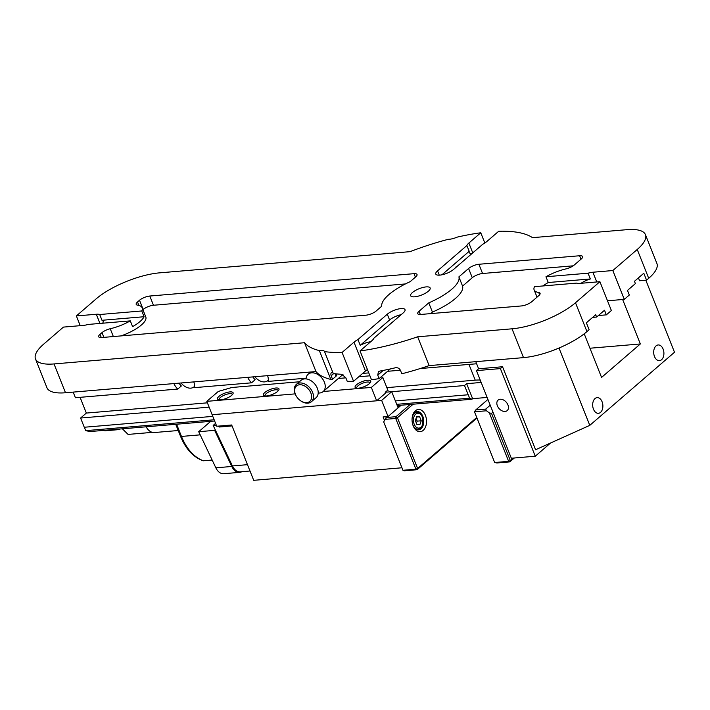 <?xml version="1.0" encoding="UTF-8"?>
<svg xmlns="http://www.w3.org/2000/svg" width="710" height="710" viewBox="0 0 710 710"><rect width="100%" height="100%" fill="white"/><g stroke="black" fill="none" stroke-linecap="round" stroke-linejoin="round"><path stroke-width="1.06" d="M113.351 336.558L110.236 328.739A7.872 2.547 -21.7 0 0 102 332.626L103.882 337.365M101.299 337.57L100.012 334.339L102 332.626M138.903 305.433L137.518 301.972A7.872 2.547 -21.7 0 0 136.187 304.377A7.872 2.547 -21.7 0 0 137.562 305.158A26.234 8.493 -21.7 0 1 142.133 307.767L145.807 316.988A26.234 8.493 -21.7 0 1 120.993 335.91M110.236 328.739A26.234 8.493 -21.7 0 0 130.303 320.876L132.593 326.644A26.234 8.493 -21.7 0 0 144.077 316.731L141.787 310.962A26.234 8.493 -21.7 0 0 142.133 307.767M153.466 305.256L149.792 296.034A7.872 2.547 -21.7 0 0 139.506 300.259L143.171 309.48A7.872 2.547 -21.7 0 1 153.466 305.256L405.41 283.938M137.518 301.972L139.506 300.259M100.012 334.339A7.872 2.547 -21.7 0 0 98.681 336.735A7.872 2.547 -21.7 0 0 101.69 337.543L365.934 315.187A7.872 2.547 -21.7 0 0 376.22 310.962L381.749 306.188A41.313 13.383 -21.7 0 1 410.185 281.657L415.714 276.882A7.872 2.547 -21.7 0 0 417.036 274.486A7.872 2.547 -21.7 0 0 414.036 273.669L415.412 277.14M149.792 296.034L414.036 273.669M482.56 273.501L478.886 264.271A7.872 2.547 -21.7 0 0 468.6 268.495L472.274 277.725A7.872 2.547 -21.7 0 1 482.56 273.501L573.192 265.824M420.347 314.486L419.06 311.246L428.769 302.868A41.313 13.383 -21.7 0 0 458.891 276.873L468.6 268.495M458.891 276.873L462.556 286.103L472.274 277.725M545.963 276.758L588.049 273.199L590.347 278.959L548.262 282.527L545.963 276.758A26.234 8.493 -21.7 0 1 566.03 268.895A7.872 2.547 -21.7 0 0 574.266 265.007L581.277 258.964A7.872 2.547 -21.7 0 0 582.608 256.558A7.872 2.547 -21.7 0 0 579.6 255.751L580.984 259.221M478.886 264.271L579.6 255.751M419.06 311.246A7.872 2.547 -21.7 0 0 417.728 313.651A7.872 2.547 -21.7 0 0 420.737 314.459L521.442 305.939A7.872 2.547 -21.7 0 0 531.737 301.714L538.748 295.662A7.872 2.547 -21.7 0 0 540.07 293.265A7.872 2.547 -21.7 0 0 538.704 292.476L539.618 294.774M575.49 302.762A48.528 15.718 158.3 0 1 512.034 328.81L417.658 336.797L429.124 365.614L523.501 357.627A48.528 15.718 -21.7 0 0 586.957 331.588L575.49 302.762L599.906 281.692L579.955 283.379A11.804 3.825 158.3 0 1 576.564 283.113L534.479 286.671A26.234 8.493 -21.7 0 0 534.124 289.866A26.234 8.493 -21.7 0 0 538.704 292.476M548.262 282.527A26.234 8.493 -21.7 0 0 542.946 285.952M130.303 320.876L88.209 324.435A11.804 3.825 158.3 0 1 83.381 325.402L63.438 327.097L43.692 344.128A48.528 15.718 158.3 0 0 35.5 358.949L46.966 387.775A48.528 15.718 -21.7 0 0 65.497 392.754L315.977 371.561A127.223 41.207 -21.7 0 0 330.833 379.415L319.358 350.589A127.223 41.207 158.3 0 1 304.51 342.735L54.022 363.937A48.528 15.718 158.3 0 1 35.5 358.949M319.358 350.589A10.49 3.399 158.3 0 1 324.514 351.53A10.49 3.399 158.3 0 1 324.532 351.583L333.247 373.487A127.223 41.207 -21.7 0 0 341.874 374.303L345.85 377.844L347.226 381.305A127.223 41.207 -21.7 0 0 353.553 381.279L342.078 352.453A127.223 41.207 158.3 0 1 324.532 351.583M342.078 352.453L353.988 342.184A11.804 3.825 158.3 0 1 357.946 339.54L387.287 314.219A10.49 3.399 158.3 0 1 397.68 309.178A10.49 3.399 158.3 0 1 405.019 309.658A10.49 3.399 158.3 0 1 403.245 312.87L373.895 338.191A11.804 3.825 158.3 0 1 371.933 340.667L360.032 350.935L371.499 379.761A127.223 41.207 -21.7 0 0 379.131 378.608L377.755 375.146L383.205 370.442M417.658 336.797A127.223 41.207 158.3 0 1 360.032 350.935M588.049 273.199A11.804 3.825 158.3 0 1 592.885 272.232L612.828 270.545L624.294 299.363L629.317 295.032L627.489 290.417L635.388 283.601L634.465 281.293L643.801 273.243L646.553 280.157L648.709 278.302A48.528 15.718 -21.7 0 0 656.901 263.481L645.434 234.655A48.528 15.718 158.3 0 1 637.234 249.476L612.828 270.545M472.771 252.867L468.857 243.051A11.804 3.825 158.3 0 0 466.896 245.518L437.546 270.847A10.49 3.399 158.3 0 0 435.78 274.051A10.49 3.399 158.3 0 0 443.111 274.53A10.49 3.399 158.3 0 0 453.504 269.498L482.853 244.169A11.804 3.825 158.3 0 0 486.811 241.533L498.713 231.256A127.223 41.207 158.3 0 1 532.535 237.664L626.903 229.676A48.528 15.718 158.3 0 1 645.434 234.655M468.857 243.051L480.768 232.773L484.832 242.998M80.239 325.668L76.361 315.941L96.107 298.901A48.528 15.718 158.3 0 1 159.564 272.853L410.052 251.659A127.223 41.207 158.3 0 1 448.312 239.305A10.49 3.399 158.3 0 0 457.16 237.131A127.223 41.207 158.3 0 1 480.768 232.773M76.361 315.941L96.303 314.255A11.804 3.825 158.3 0 1 99.702 314.521L141.787 310.962M412.421 292.529A10.49 3.399 158.3 0 1 422.805 287.497A10.49 3.399 158.3 0 1 430.145 287.976A10.49 3.399 158.3 0 1 421.651 295.014A10.49 3.399 158.3 0 1 410.646 295.733A10.49 3.399 158.3 0 1 412.421 292.529M428.769 302.868L432.443 312.089A41.313 13.383 -21.7 0 0 462.556 286.103M430.668 313.616L432.443 312.089M429.124 365.614A127.223 41.207 -21.7 0 1 401.816 373.779L400.44 370.318C399.304 368.25 397.582 367.416 395.275 367.798A127.223 41.207 -21.7 0 1 379.77 371.09L378.386 371.738L377.755 375.146M390.322 368.952L379.131 378.608M646.553 280.157L639.577 280.752L638.432 277.876M333.203 373.38A10.49 3.399 -21.7 0 0 332.182 372.581L331.366 372.732M332.182 372.581C330.949 372.466 330.611 373.54 331.153 375.785L332.529 379.238A10.49 3.399 -21.7 0 0 330.833 379.415M586.957 331.588L589.114 329.724L586.362 322.81L595.699 314.752L596.613 317.059L592.637 317.397M335.031 373.735L336.025 376.229A3.932 1.278 -21.7 0 0 336.691 375.022L336.229 373.868M336.025 376.229L332.529 379.238M214.642 421.003L90.064 431.547L85.715 430.65L84.357 427.242M397.218 405.552L471.972 399.233L469.612 398.159L396.73 404.327M214.154 419.779L85.715 430.65M487.131 397.44L472.611 398.674L471.972 399.233M472.611 398.674L466.647 383.684L481.167 382.45M469.612 398.159L464.5 385.539L466.647 383.684M455.518 267.759A3.275 1.065 158.3 0 1 457.71 265.859M383.719 329.715A3.275 1.065 158.3 0 1 385.92 327.816M584.215 333.815L601.565 377.418L640.34 343.959L589.948 348.228M144.077 316.731L101.992 320.29L99.702 314.521M102.622 323.219A11.804 3.825 -21.7 0 0 103.11 321.231A11.804 3.825 -21.7 0 0 101.992 320.29M590.347 278.959A11.804 3.825 -21.7 0 0 581.091 283.29M401.15 314.672A10.49 3.399 -21.7 0 0 389.586 319.979L360.236 345.308L357.946 339.54M370.7 341.723A11.804 3.825 -21.7 0 0 360.236 345.308M466.896 245.518L469.195 251.287L441.931 274.805M469.195 251.287A11.804 3.825 -21.7 0 0 469.159 252.423A11.804 3.825 -21.7 0 0 471.848 253.665M497.364 405.8A6.949 4.801 49.2 0 1 498.109 400.094A6.949 4.801 49.2 0 1 506.283 402.215A6.949 4.801 49.2 0 1 507.188 410.611A6.949 4.801 49.2 0 1 497.364 405.8M600.527 412.386A7.872 5.085 -94.8 0 1 598.441 413.309A7.872 5.085 -94.8 0 1 592.708 405.898A7.872 5.085 -94.8 0 1 597.11 397.627A7.872 5.085 -94.8 0 1 602.577 403.351A7.872 5.085 -94.8 0 1 600.527 412.386M661.56 359.721A7.872 5.085 -94.8 0 1 659.466 360.644A7.872 5.085 -94.8 0 1 653.732 353.234A7.872 5.085 -94.8 0 1 658.143 344.962A7.872 5.085 -94.8 0 1 663.61 350.687A7.872 5.085 -94.8 0 1 661.56 359.721M304.51 342.735L315.977 371.561M342.096 374.321A13.117 9.061 49.2 0 1 341.998 375.164L343.658 375.022M179 383.151A13.117 9.061 -130.8 0 0 181.352 385.965L177.766 389.062A13.117 9.061 49.2 0 1 173.906 383.586M193.812 381.9A13.117 9.061 49.2 0 1 194.425 387.651L251.553 382.814A13.117 9.061 49.2 0 1 247.692 377.338M267.599 375.652A13.117 9.061 49.2 0 1 268.211 381.403L306.108 378.199M252.795 376.904A13.117 9.061 -130.8 0 0 255.147 379.717L251.553 382.814M362.668 373.416L368.765 372.901M387.589 371.303L400.396 370.221M420.205 368.543L476.623 363.768M181.121 382.974A10.49 7.251 -130.8 0 0 194.016 386.861A10.49 7.251 -130.8 0 0 194.54 386.329M177.766 389.062L75.411 397.724L73.174 392.106M254.908 376.726A10.49 7.251 -130.8 0 0 267.803 380.613A10.49 7.251 -130.8 0 0 268.327 380.09M212.796 416.38L84.268 427.251L80.594 418.03L86.345 413.069L80.079 397.325M86.345 413.069L207.409 402.827M386.861 387.642L475.23 380.161A32.793 10.623 -21.7 0 1 480.217 380.072M598.388 315.533L606.349 314.858L611.372 310.518L599.906 281.692M596.613 317.059L604.512 310.243L606.349 314.858M607.503 300.791L624.294 299.363M80.594 418.03L209.13 407.149M401.168 405.224L388.077 416.513L381.652 400.378L391.707 391.698L385.326 392.239L464.5 385.539M511.333 458.243L476.463 370.62L478.611 368.765L502.547 366.742L500.39 368.596L535.26 456.219L511.333 458.243M475.789 361.665L478.611 368.765M367.434 369.537A11.804 3.825 -21.7 0 0 365.455 371.002L353.553 381.279M622.643 299.505L640.34 343.959M645.834 280.219L674.5 352.258L589.779 425.361L559.001 348.024M589.779 425.361L535.58 449.749L502.547 366.742M550.578 443.005L535.26 456.219M476.463 370.62L500.39 368.596M395.372 400.928L468.165 394.769M489.367 412.918L508.635 461.34L509.816 461.873L496.849 462.973L494.675 462.521L474.493 411.791L486.457 410.779L489.367 412.918L491.542 413.371L492.98 412.128M513.321 458.074L510.348 460.639L491.542 413.371M490.219 405.206L485.72 409.093L486.457 410.779M485.72 409.093L475.744 409.936L487.921 399.428M514.315 457.994L509.816 461.873L510.348 460.639L508.635 461.34L494.675 462.521M475.744 409.936L474.493 411.791M412.545 415.767A9.177 5.937 -94.8 0 1 417.018 411.551A9.177 5.937 -94.8 0 1 423.71 420.205A9.177 5.937 -94.8 0 1 418.572 429.852A9.177 5.937 -94.8 0 1 413.451 426.453M413.184 425.84A11.147 7.206 85.2 0 0 413.708 426.994A11.147 7.206 85.2 0 0 424.686 428.6A11.147 7.206 85.2 0 0 423.258 411.756A11.147 7.206 85.2 0 0 412.705 415.19A11.147 7.206 85.2 0 0 413.184 425.84M476.747 417.462L417.622 468.485L397.431 417.755L413.131 404.212M383.666 421.864L402.943 470.286L383.666 421.864L387.083 416.601M410.14 404.46L395.976 416.69L386 417.533M384.749 419.388L395.718 418.456L415.9 469.186L402.943 470.286L404.114 470.819L417.081 469.718L417.622 468.485L415.9 469.186L417.081 469.718L476.969 418.039M395.976 416.69L395.718 418.456L397.431 417.755L395.976 416.69M391.707 391.698L397.902 407.265L400.014 405.321M218.405 426.106A2.627 1.695 -94.8 0 1 219.115 427.021L232.055 425.92M386.906 390.882L388.059 390.651L387.474 390.385L385.317 392.248L385.139 393.491L376.664 400.795L212.139 414.72L216.727 426.248L231.682 424.988L253.71 480.324L401.878 467.784M247.479 464.668L232.41 465.946L213.177 425.432L216.301 425.166M232.41 465.946A13.117 8.476 85.2 0 0 240.273 471.839L250 471.014M213.177 425.432L215.574 423.364M384.394 420.205L383.089 416.939L388.077 416.513M397.254 405.641L400.049 405.41M299.38 381.776L231.868 387.491L218.307 391.432L206.814 401.345L212.139 414.72L381.652 400.378M202.891 460.701L203.521 460.781A48.528 31.373 -94.8 0 1 181.476 436.437A2.627 0.852 158.3 0 1 180.473 436.162C185.656 448.862 193.129 457.036 202.891 460.701M210.71 421.341L198.702 431.707L215.849 467.819A13.117 8.476 85.2 0 0 223.703 473.712L239.661 472.363A13.117 8.476 -94.8 0 1 231.797 466.47L214.651 430.358L198.702 431.707M214.651 430.358L215.263 429.825M241.87 471.697A13.117 8.476 -94.8 0 1 239.661 472.363M212.157 460.044L203.521 460.781M300.028 400.342L300.348 400.582A11.475 7.925 -130.8 0 0 311.362 401.762A11.475 7.925 -130.8 0 0 309.746 387.749A11.475 7.925 -130.8 0 0 296.363 384.385A11.475 7.925 -130.8 0 0 295.91 395.452L296.105 395.798A10.162 7.02 49.2 0 1 297.321 385.423A10.162 7.02 49.2 0 1 308.353 388.982A10.162 7.02 49.2 0 1 310.536 400.564A10.162 7.02 49.2 0 1 300.028 400.342A10.162 7.02 49.2 0 1 296.105 395.798M311.362 401.762L316.101 397.671A11.475 7.925 -130.8 0 0 316.855 387.181A11.475 7.925 -130.8 0 0 314.486 383.666A11.475 7.925 -130.8 0 0 311.592 381.084A11.475 7.925 -130.8 0 0 301.102 380.294L296.363 384.385M318.195 392.985A11.475 7.925 -130.8 0 0 323.139 391.601A11.475 7.925 -130.8 0 0 321.515 377.587A11.475 7.925 -130.8 0 0 308.14 374.223A11.475 7.925 -130.8 0 0 306.045 378.909M176.16 425.325A14.431 9.328 -94.8 0 1 175.565 424.314M122.395 428.813L128.066 434.413L152.375 432.354M146.145 426.799A14.431 9.328 85.2 0 0 154.407 432.532L178.219 430.517M219.31 399.845A7.082 2.29 158.3 0 1 219.186 399.641A7.082 2.29 158.3 0 1 220.375 397.476A7.082 2.29 158.3 0 1 227.395 394.077A7.082 2.29 158.3 0 1 232.347 394.405A7.082 2.29 158.3 0 1 232.401 394.636M218.92 396.411A8.396 2.716 -21.7 0 0 218.325 399.65A8.396 2.716 -21.7 0 0 226.312 398.399A8.396 2.716 -21.7 0 0 232.978 393.819A8.396 2.716 -21.7 0 0 228.531 392.097A8.396 2.716 -21.7 0 0 218.92 396.411M323.254 391.494L371.348 387.42L382.832 377.507L381.11 376.904M369.928 375.812L358.798 376.753M345.85 377.844L338.333 378.483M206.814 401.345L295.165 393.873M264.794 392.532A8.396 2.716 -21.7 0 0 264.191 395.772A8.396 2.716 -21.7 0 0 272.178 394.511A8.396 2.716 -21.7 0 0 278.844 389.941A8.396 2.716 -21.7 0 0 274.397 388.21A8.396 2.716 -21.7 0 0 264.794 392.532M356.526 384.767A8.396 2.716 -21.7 0 0 355.923 388.006A8.396 2.716 -21.7 0 0 363.919 386.755A8.396 2.716 -21.7 0 0 370.584 382.175A8.396 2.716 -21.7 0 0 366.138 380.445A8.396 2.716 -21.7 0 0 356.526 384.767M265.176 395.967A7.082 2.29 158.3 0 1 265.052 395.763A7.082 2.29 158.3 0 1 266.25 393.597A7.082 2.29 158.3 0 1 273.261 390.198A7.082 2.29 158.3 0 1 278.214 390.527A7.082 2.29 158.3 0 1 278.267 390.757M356.908 388.201A7.082 2.29 158.3 0 1 356.784 387.997A7.082 2.29 158.3 0 1 357.982 385.832A7.082 2.29 158.3 0 1 364.993 382.433A7.082 2.29 158.3 0 1 369.945 382.761A7.082 2.29 158.3 0 1 369.999 382.992M388.059 390.651L382.832 377.507M376.664 400.795L371.348 387.42M419.654 416.805L421.243 420.799L419.885 424.651L416.93 424.518L415.341 420.524L416.699 416.663L419.654 416.805L416.566 417.063M416.335 423.009L417.249 421.136L416.007 418.643M417.249 421.136L421.243 420.799M119.83 429.026A8.529 5.511 -94.8 0 1 118.02 429.683L105.55 430.739A8.529 5.511 -94.8 0 1 103.775 430.455A8.529 5.511 -94.8 0 1 103.651 430.393M118.02 429.683A8.529 5.511 -94.8 0 1 116.245 429.399A8.529 5.511 -94.8 0 1 116.12 429.346M331.153 375.785L333.727 373.558M637.234 249.476L648.709 278.302M65.497 392.754L54.022 363.937M512.034 328.81L523.501 357.627M387.287 314.219L389.586 319.979M437.546 270.847L439.268 275.161M99.959 323.44L96.303 314.255M468.964 364.416L475.23 380.161M596.755 281.959L592.885 272.232M365.455 371.002L353.988 342.184M200.193 434.848L181.476 436.437L176.612 424.225M231.797 466.47L215.849 467.819M422.388 417.125A7.473 4.837 -94.8 0 1 418.51 428.121A7.473 4.837 -94.8 0 1 413.983 416.734A7.473 4.837 -94.8 0 1 422.388 417.125M412.705 424.429A8.529 5.511 85.2 0 0 418.217 429.222L421.554 427.296L422.61 425.485L422.565 416.805C419.184 411.436 419.761 412.954 416.779 412.235A8.529 5.511 85.2 0 0 412.146 417.879M534.124 289.866L537.026 297.153M175.743 424.296L180.473 436.162M310.705 372.005L308.14 374.223M342.202 375.146L323.139 391.601M416.779 412.235L414.88 412.395M418.217 429.222L416.317 429.381"/></g></svg>
